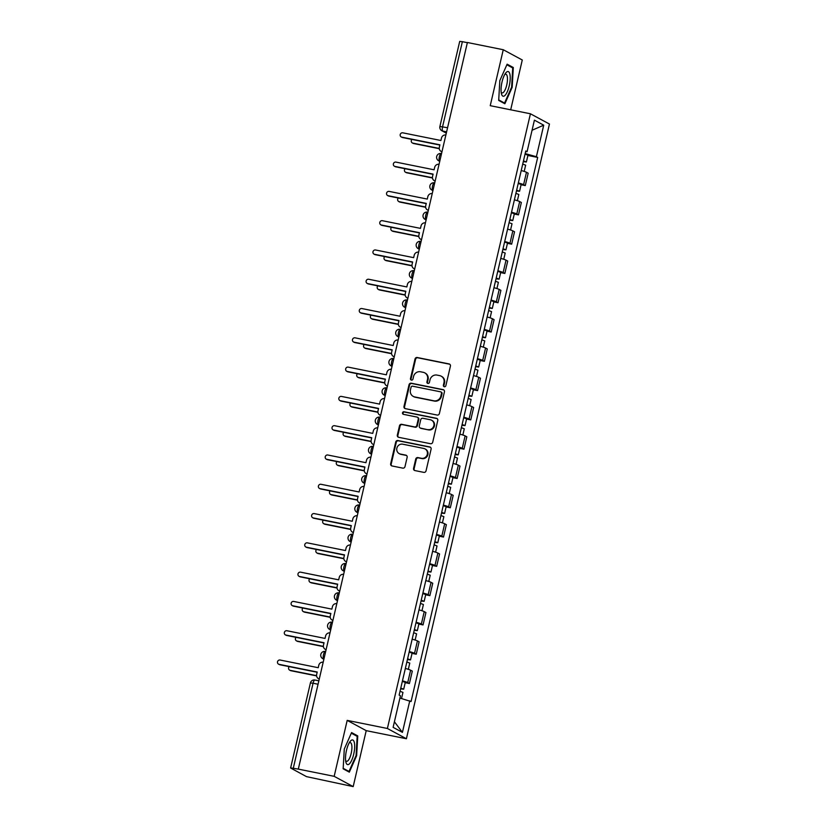 <?xml version="1.0" encoding="UTF-8"?>
<svg xmlns="http://www.w3.org/2000/svg" width="828" height="828" viewBox="0 0 828 828"><rect width="100%" height="100%" fill="white"/><g stroke="black" fill="none" stroke-linecap="round" stroke-linejoin="round"><path stroke-width="1.24" d="M444.325 386.738A1.325 1.252 -61.6 0 0 445.857 385.703L450.422 366.121A1.904 1.801 -61.6 0 0 449.076 363.916L417.24 357.51A1.904 1.801 -61.6 0 0 415.035 358.99L410.481 378.572A1.325 1.252 -61.6 0 0 411.423 380.114A1.325 1.252 -61.6 0 0 412.955 379.069L413.545 376.533A6.075 5.744 -61.6 0 1 420.583 371.782L423.232 372.31A6.075 5.744 -61.6 0 1 427.517 379.348L426.937 381.884A1.325 1.252 -61.6 0 0 427.869 383.426A1.325 1.252 -61.6 0 0 429.411 382.381L430.001 379.855A6.075 5.744 -61.6 0 1 437.029 375.094L439.689 375.633A6.075 5.744 -61.6 0 1 443.974 382.671L443.384 385.196A1.325 1.252 -61.6 0 0 444.325 386.738M413.565 468.379A1.904 1.801 -61.6 0 0 414.911 470.573L423.843 472.374A1.904 1.801 -61.6 0 0 426.037 470.884L431.098 449.138A1.904 1.801 -61.6 0 0 429.753 446.944L397.916 440.527A1.904 1.801 -61.6 0 0 395.722 442.017L390.661 463.763A1.904 1.801 -61.6 0 0 391.996 465.957L402.791 468.13A1.904 1.801 -61.6 0 0 404.985 466.65L407.148 457.346A1.904 1.801 -61.6 0 0 405.813 455.141L400.462 454.065A5.082 4.802 -61.6 0 1 397.078 447.503A5.082 4.802 -61.6 0 1 402.75 444.201L423.719 448.424A5.082 4.802 -61.6 0 1 427.093 454.996A5.082 4.802 -61.6 0 1 421.421 458.288L417.933 457.584A1.904 1.801 -61.6 0 0 415.728 459.074L413.565 468.379L414.124 468.679A1.904 1.801 -61.6 0 0 414.724 470.532M387.39 728.474L347.191 720.381L334.17 776.333L298.308 769.108L467.396 42.507L503.258 49.732L490.238 105.684L530.427 113.778L387.39 728.474L406.403 738.742L549.45 124.045L530.427 113.778M437.174 415.056A1.904 1.801 -61.6 0 0 439.378 413.576L444.439 391.83A1.904 1.801 -61.6 0 0 443.094 389.626L411.257 383.209A1.904 1.801 -61.6 0 0 409.053 384.699L403.992 406.444A1.904 1.801 -61.6 0 0 405.337 408.649L437.174 415.056M437.764 420.489L432.702 442.235A1.904 1.801 -61.6 0 1 430.508 443.715L398.661 437.308A1.904 1.801 -61.6 0 1 397.326 435.104L399.489 425.799A1.904 1.801 -61.6 0 1 401.694 424.309L414.6 426.917A1.904 1.801 -61.6 0 0 416.805 425.426L418.233 419.247A1.904 1.801 -61.6 0 0 416.898 417.053L403.453 414.342A1.325 1.252 -61.6 0 1 402.574 412.623A1.325 1.252 -61.6 0 1 404.054 411.764L436.428 418.285A1.904 1.801 -61.6 0 1 437.764 420.489M334.17 776.333L353.194 786.6L306.474 776.623L290.618 768.001L310.407 682.955L313.067 683.224L293.278 768.28L290.618 768.001M510.69 109.803L522.282 59.999L503.258 49.732M353.194 786.6L366.214 730.648L406.403 738.742M298.308 769.108L293.278 768.28M447.565 127.74L439.906 126.456L459.706 41.4L462.366 41.679L442.566 126.725A3.871 1.211 101.4 0 0 442.804 131.083L446.333 132.987M467.354 42.683L462.366 41.679M518.328 182.936A8.901 0.807 13.1 0 1 523.596 184.675L526.473 172.286A8.901 0.807 -166.9 0 0 521.216 170.537M526.473 172.286L528.171 173.197L525.283 185.586L521.091 184.747M523.596 184.675L525.283 185.586M514.271 214.038L518.473 214.876L521.35 202.487L519.663 201.577A8.901 0.807 -166.9 0 0 514.395 199.827M511.518 212.216A8.901 0.807 13.1 0 1 516.775 213.966L518.473 214.876M507.46 243.328L511.652 244.167L514.54 231.778L512.842 230.867A8.901 0.807 -166.9 0 0 507.585 229.118M504.697 241.507A8.901 0.807 13.1 0 1 509.965 243.256L511.652 244.167M500.64 272.609L504.842 273.457L507.719 261.068L506.032 260.158A8.901 0.807 -166.9 0 0 500.764 258.408M497.887 270.797A8.901 0.807 13.1 0 1 503.145 272.547L504.842 273.457M493.83 301.899L498.021 302.748L500.909 290.359L499.212 289.438A8.901 0.807 -166.9 0 0 493.954 287.699M491.066 300.088A8.901 0.807 13.1 0 1 496.334 301.837L498.021 302.748M487.009 331.19L491.201 332.038L494.088 319.649L492.401 318.728A8.901 0.807 -166.9 0 0 487.133 316.989M484.256 329.378A8.901 0.807 13.1 0 1 489.514 331.128L491.201 332.038M480.199 360.48L484.39 361.329L487.278 348.93L485.581 348.019A8.901 0.807 -166.9 0 0 480.323 346.28M477.435 358.669A8.901 0.807 13.1 0 1 482.703 360.408L484.39 361.329M473.378 389.771L477.57 390.619L480.457 378.22L478.77 377.309A8.901 0.807 -166.9 0 0 473.502 375.57M470.625 387.959A8.901 0.807 13.1 0 1 475.883 389.698L477.57 390.619M466.568 419.061L470.759 419.899L473.637 407.511L471.95 406.6A8.901 0.807 -166.9 0 0 466.692 404.851M463.804 417.25A8.901 0.807 13.1 0 1 469.062 418.989L470.759 419.899M459.747 448.352L463.939 449.19L466.826 436.801L465.139 435.89A8.901 0.807 -166.9 0 0 459.871 434.141M456.994 446.54A8.901 0.807 13.1 0 1 462.252 448.279L463.939 449.19M452.937 477.642L457.128 478.48L460.006 466.092L458.319 465.181A8.901 0.807 -166.9 0 0 453.061 463.432M450.173 475.831A8.901 0.807 13.1 0 1 455.431 477.57L457.128 478.48M446.116 506.933L450.308 507.771L453.195 495.382L451.498 494.471A8.901 0.807 -166.9 0 0 446.24 492.722M443.363 505.111A8.901 0.807 13.1 0 1 448.621 506.86L450.308 507.771M439.306 536.213L443.497 537.061L446.375 524.673L444.688 523.762A8.901 0.807 -166.9 0 0 439.43 522.013M436.542 534.402A8.901 0.807 13.1 0 1 441.8 536.151L443.497 537.061M432.485 565.503L436.677 566.352L439.564 553.963L437.867 553.042A8.901 0.807 -166.9 0 0 432.609 551.303M429.722 563.692A8.901 0.807 13.1 0 1 434.99 565.441L436.677 566.352M425.664 594.794L429.867 595.642L432.744 583.254L431.057 582.332A8.901 0.807 -166.9 0 0 425.799 580.594M422.911 592.983A8.901 0.807 13.1 0 1 428.169 594.732L429.867 595.642M418.854 624.084L423.046 624.933L425.934 612.534L424.236 611.623A8.901 0.807 -166.9 0 0 418.978 609.884M416.091 622.273A8.901 0.807 13.1 0 1 421.359 624.022L423.046 624.933M412.034 653.375L416.236 654.223L419.113 641.824L417.426 640.913A8.901 0.807 -166.9 0 0 412.158 639.175M409.28 651.564A8.901 0.807 13.1 0 1 414.538 653.302L416.236 654.223M405.223 682.665L409.415 683.514L412.303 671.115L410.605 670.204A8.901 0.807 -166.9 0 0 405.347 668.455M402.46 680.854A8.901 0.807 13.1 0 1 407.728 682.593L409.415 683.514M525.614 151.617L527.074 151.69L534.412 120.153L543.727 125.183L536.389 156.72L525.169 153.573M399.924 698.066L411.071 701.533L537.683 157.423L536.389 156.72M409.767 700.83L402.429 732.366L393.114 727.346L400.452 695.799L399.148 695.096L525.77 150.986L527.074 151.69M504.873 103.748L512.18 87.302L513.308 67.513L507.129 64.18L499.822 80.626L498.694 100.416L504.873 103.748M347.191 720.381L366.214 730.648M349.333 772.151L356.64 755.695L357.758 735.916L351.579 732.573L344.282 749.029L343.154 768.819L349.333 772.151M527.912 155.457L537.683 157.423M543.727 125.183L532.062 130.255M394.407 721.768L402.429 732.366M511.6 87.188L512.18 87.302M511.073 67.068L513.308 67.513M356.061 755.581L356.64 755.695M355.533 735.461L357.758 735.916M444.284 386.738A1.325 1.252 -61.6 0 1 443.943 385.496L444.532 382.971A6.075 5.744 -61.6 0 0 441.759 376.481L441.2 376.181M424.754 372.859L425.302 373.159A6.075 5.744 -61.6 0 1 428.076 379.648L427.486 382.184A1.325 1.252 -61.6 0 0 427.838 383.416M449.811 364.268A1.904 1.801 -61.6 0 0 449.635 364.216L417.788 357.799A1.904 1.801 -61.6 0 0 415.594 359.29L411.04 378.872A1.325 1.252 -61.6 0 0 411.381 380.104M443.829 389.978A1.904 1.801 -61.6 0 0 443.653 389.926L411.806 383.509A1.904 1.801 -61.6 0 0 409.612 384.999L404.55 406.745A1.904 1.801 -61.6 0 0 405.151 408.597M441.49 393.352A1.325 1.252 -61.6 0 0 440.548 391.82L412.603 386.19A1.325 1.252 -61.6 0 0 411.061 387.225L410.44 389.895A6.075 5.744 -61.6 0 0 414.724 396.933L433.831 400.783A6.075 5.744 -61.6 0 0 440.869 396.032L441.49 393.352L442.038 393.652A1.325 1.252 -61.6 0 0 441.438 392.234L440.879 391.934M413.213 396.384L413.762 396.684A6.075 5.744 -61.6 0 0 415.283 397.233L414.724 396.933M442.038 393.652L441.417 396.333A6.075 5.744 -61.6 0 1 434.389 401.083L415.283 397.233M417.374 417.219L417.923 417.519A1.904 1.801 -61.6 0 1 418.792 419.548L417.353 425.727A1.904 1.801 -61.6 0 1 415.159 427.207L402.242 424.609A1.904 1.801 -61.6 0 0 400.048 426.099L397.875 435.404A1.904 1.801 -61.6 0 0 398.485 437.256M437.163 418.637A1.904 1.801 -61.6 0 0 436.977 418.585L404.613 412.065A1.325 1.252 -61.6 0 0 403.422 414.342M428.004 429.608A5.082 4.802 -61.6 0 0 431.564 420.21A5.082 4.802 -61.6 0 0 430.301 419.755L422.911 418.264A1.904 1.801 -61.6 0 0 420.717 419.755L419.279 425.923A1.904 1.801 -61.6 0 0 420.614 428.128L428.562 429.908A5.082 4.802 -61.6 0 0 432.123 420.51L431.564 420.21M420.148 427.952L420.696 428.252A1.904 1.801 -61.6 0 0 421.173 428.428L420.614 428.128M428.562 429.908L421.173 428.428M424.981 448.89L425.54 449.18A5.082 4.802 -61.6 0 1 421.98 458.588L418.482 457.884A1.904 1.801 -61.6 0 0 416.287 459.364L414.124 468.679M399.189 453.609L399.748 453.91A5.082 4.802 -61.6 0 0 401.011 454.365L400.462 454.065M406.548 455.493A1.904 1.801 -61.6 0 0 406.362 455.441L401.011 454.365M430.498 447.286A1.904 1.801 -61.6 0 0 430.312 447.244L398.465 440.827A1.904 1.801 -61.6 0 0 396.27 442.318L391.209 464.063A1.904 1.801 -61.6 0 0 391.81 465.916M522.716 164.079L525.645 165.176L524.196 171.406M411.93 139.425A2.225 2.101 -61.6 0 0 412.882 143.13L439.244 148.44M523.399 161.149L523.938 161.408L523.337 161.419M523.462 160.88L526.391 161.988L523.275 161.677M525.035 154.122L527.964 155.219L526.391 161.988M439.275 148.688L413.596 143.513A2.225 2.101 118.4 0 1 413.048 143.316L412.323 142.923M445.868 135.016A3.871 3.664 -61.6 0 0 441.479 138.059L440.91 140.501L402.791 132.822A2.225 2.101 -61.6 0 0 401.238 136.941A2.225 2.101 -61.6 0 0 401.787 137.137L439.906 144.817L439.337 147.26A3.871 3.664 -61.6 0 0 441.976 151.721M441.955 151.845A3.871 3.664 118.4 0 1 441.831 151.783L441.107 151.389M439.854 145.055L402.511 137.531A2.225 2.101 118.4 0 1 401.953 137.324L401.238 136.941M515.906 193.369L518.825 194.466L517.376 200.697M405.12 168.715A2.225 2.101 -61.6 0 0 406.062 172.421L432.433 177.73M516.589 190.44L517.117 190.699L516.527 190.709M516.651 190.171L519.57 191.268L516.465 190.968M518.224 183.412L521.143 184.509L519.57 191.268M432.454 177.979L406.786 172.804A2.225 2.101 118.4 0 1 406.227 172.607L405.513 172.214M509.085 222.66L512.014 223.757L510.565 229.987M398.299 198.006A2.225 2.101 -61.6 0 0 399.251 201.701L425.613 207.021M509.769 219.72L510.307 219.989L509.706 220M509.831 219.461L512.76 220.558L509.644 220.258M511.404 212.703L514.333 213.8L512.76 220.558M425.644 207.269L399.965 202.094A2.225 2.101 118.4 0 1 399.417 201.897L398.692 201.504M506.291 72.347A12.586 3.933 101.4 0 0 505.473 73.319A12.586 3.933 101.4 0 0 501.395 93.585A12.586 3.933 101.4 0 0 504.976 95.437A12.586 3.933 101.4 0 0 510.183 79.478A12.586 3.933 101.4 0 0 506.291 72.347M501.147 91.97A9.522 2.981 101.4 0 0 502.11 92.902A9.522 2.981 101.4 0 0 503.496 92.301A9.522 2.981 101.4 0 0 507.253 82.148A9.522 2.981 101.4 0 0 505.877 74.22A9.522 2.981 101.4 0 0 504.625 74.706M506.85 64.791L512.718 67.958L511.621 87.126L504.542 103.065L498.725 99.919M503.031 102.755L504.542 103.065M350.751 740.75A12.586 3.933 101.4 0 0 349.933 741.722A12.586 3.933 101.4 0 0 345.856 761.977A12.586 3.933 101.4 0 0 349.437 763.83A12.586 3.933 101.4 0 0 354.643 747.87A12.586 3.933 101.4 0 0 350.751 740.75M345.607 760.373A9.522 2.981 101.4 0 0 346.57 761.294A9.522 2.981 101.4 0 0 347.957 760.694A9.522 2.981 101.4 0 0 351.703 750.551A9.522 2.981 101.4 0 0 350.337 742.623A9.522 2.981 101.4 0 0 349.085 743.099M351.31 733.184L357.178 736.351L356.081 755.519L349.002 771.458L343.175 768.322M347.491 771.158L349.002 771.458M439.047 164.306A3.871 3.664 -61.6 0 0 434.669 167.349L434.1 169.792L395.981 162.112A2.225 2.101 -61.6 0 0 394.418 166.231A2.225 2.101 -61.6 0 0 394.977 166.428L433.096 174.108L432.526 176.55A3.871 3.664 -61.6 0 0 435.166 181.011M435.135 181.135A3.871 3.664 118.4 0 1 435.01 181.073L434.286 180.68M433.034 174.335L395.691 166.821A2.225 2.101 118.4 0 1 395.142 166.614L394.418 166.231M432.237 193.586A3.871 3.664 -61.6 0 0 427.848 196.64L427.279 199.082L389.16 191.403A2.225 2.101 -61.6 0 0 387.607 195.522A2.225 2.101 -61.6 0 0 388.156 195.718L426.275 203.398L425.706 205.841A3.871 3.664 -61.6 0 0 428.345 210.302M428.324 210.426A3.871 3.664 118.4 0 1 428.19 210.364L427.476 209.97M426.223 203.626L388.881 196.112A2.225 2.101 118.4 0 1 388.322 195.905L387.607 195.522M502.275 251.94L505.194 253.047L503.745 259.278M391.489 227.296A2.225 2.101 -61.6 0 0 392.431 230.991L418.802 236.311M502.958 249.011L503.486 249.28L502.896 249.28M503.02 248.752L505.939 249.849L502.834 249.549M504.594 241.993L507.512 243.09L505.939 249.849M418.823 236.56L393.155 231.385A2.225 2.101 118.4 0 1 392.596 231.188L391.882 230.795M495.454 281.23L498.384 282.327L496.935 288.568M384.668 256.587A2.225 2.101 -61.6 0 0 385.62 260.282L411.982 265.591M496.138 278.301L496.676 278.57L496.075 278.57M496.2 278.042L499.129 279.139L496.013 278.839M497.773 271.284L500.702 272.381L499.129 279.139M412.002 265.84L386.334 260.675A2.225 2.101 118.4 0 1 385.786 260.478L385.061 260.085M488.644 310.521L491.563 311.618L490.114 317.849M377.858 285.877A2.225 2.101 -61.6 0 0 378.8 289.572L405.161 294.882M489.327 307.592L489.855 307.861L489.255 307.861M489.379 307.333L492.308 308.43L489.203 308.13M490.952 300.574L493.881 301.671L492.308 308.43M405.192 295.13L379.524 289.966A2.225 2.101 118.4 0 1 378.965 289.759L378.241 289.376M425.416 222.877A3.871 3.664 -61.6 0 0 421.038 225.93L420.469 228.373L382.35 220.693A2.225 2.101 -61.6 0 0 380.787 224.802A2.225 2.101 -61.6 0 0 381.346 225.009L419.465 232.689L418.896 235.131A3.871 3.664 -61.6 0 0 421.535 239.592M421.504 239.716A3.871 3.664 118.4 0 1 421.38 239.644L420.655 239.261M419.403 232.916L382.06 225.392A2.225 2.101 118.4 0 1 381.511 225.195L380.787 224.802M418.606 252.167A3.871 3.664 -61.6 0 0 414.217 255.221L413.648 257.653L375.529 249.984A2.225 2.101 -61.6 0 0 373.977 254.092A2.225 2.101 -61.6 0 0 374.525 254.299L412.644 261.979L412.075 264.411A3.871 3.664 -61.6 0 0 414.714 268.883M414.683 269.007A3.871 3.664 118.4 0 1 414.559 268.934L413.845 268.551M412.592 262.207L375.25 254.682A2.225 2.101 118.4 0 1 374.691 254.486L373.977 254.092M411.785 281.458A3.871 3.664 -61.6 0 0 407.397 284.501L406.838 286.943L368.719 279.264A2.225 2.101 -61.6 0 0 367.156 283.383A2.225 2.101 -61.6 0 0 367.715 283.59L405.823 291.27L405.265 293.702A3.871 3.664 -61.6 0 0 407.904 298.163M407.873 298.287A3.871 3.664 118.4 0 1 407.749 298.225L407.024 297.842M405.772 291.497L368.429 283.973A2.225 2.101 118.4 0 1 367.88 283.776L367.156 283.383M481.824 339.811L484.753 340.908L483.304 347.139M371.037 315.168A2.225 2.101 -61.6 0 0 371.989 318.863L398.351 324.172M482.507 336.882L483.045 337.151L482.445 337.151M482.569 336.623L485.498 337.72L482.382 337.41M484.142 329.865L487.061 330.962L485.498 337.72M398.371 324.421L372.704 319.256A2.225 2.101 118.4 0 1 372.155 319.049L371.43 318.666M404.975 310.748A3.871 3.664 -61.6 0 0 400.586 313.791L400.017 316.234L361.898 308.554A2.225 2.101 -61.6 0 0 360.335 312.673A2.225 2.101 -61.6 0 0 360.894 312.88L399.013 320.55L398.444 322.992A3.871 3.664 -61.6 0 0 401.083 327.453M401.052 327.577A3.871 3.664 118.4 0 1 400.928 327.515L400.214 327.132M398.961 320.788L361.619 313.263A2.225 2.101 118.4 0 1 361.06 313.067L360.335 312.673M475.013 369.102L477.932 370.199L476.483 376.429M364.227 344.448A2.225 2.101 -61.6 0 0 365.169 348.153L391.53 353.463M475.686 366.173L476.224 366.442L475.624 366.442M475.748 365.914L478.677 367.011L475.572 366.7M477.321 359.155L480.25 360.252L478.677 367.011M391.561 353.711L365.893 348.547A2.225 2.101 118.4 0 1 365.334 348.34L364.61 347.957M398.154 340.039A3.871 3.664 -61.6 0 0 393.766 343.082L393.207 345.524L355.088 337.845A2.225 2.101 -61.6 0 0 353.525 341.964A2.225 2.101 -61.6 0 0 354.084 342.161L392.193 349.84L391.634 352.283A3.871 3.664 -61.6 0 0 394.273 356.744M394.242 356.868A3.871 3.664 118.4 0 1 394.118 356.806L393.393 356.413M392.141 350.078L354.798 342.554A2.225 2.101 118.4 0 1 354.249 342.357L353.525 341.964M468.193 398.392L471.122 399.489L469.673 405.72M357.406 373.738A2.225 2.101 -61.6 0 0 358.358 377.444L384.72 382.753M468.876 395.463L469.414 395.732L468.814 395.732M468.938 395.194L471.856 396.301L468.751 395.991M470.511 388.435L473.43 389.543L471.856 396.301M384.741 383.002L359.073 377.827A2.225 2.101 118.4 0 1 358.524 377.63L357.799 377.237M391.344 369.329A3.871 3.664 -61.6 0 0 386.955 372.372L386.386 374.815L348.267 367.135A2.225 2.101 -61.6 0 0 346.704 371.254A2.225 2.101 -61.6 0 0 347.263 371.451L385.382 379.131L384.813 381.573A3.871 3.664 -61.6 0 0 387.452 386.034M387.421 386.159A3.871 3.664 118.4 0 1 387.297 386.096L386.583 385.703M385.33 379.369L347.988 371.844A2.225 2.101 118.4 0 1 347.429 371.648L346.704 371.254M461.382 427.683L464.301 428.78L462.852 435.01M350.586 403.029A2.225 2.101 -61.6 0 0 351.538 406.734L377.899 412.044M462.055 424.754L462.593 425.012L461.993 425.023M462.117 424.485L465.046 425.592L461.931 425.281M463.69 417.726L466.619 418.833L465.046 425.592M377.93 412.292L352.262 407.117A2.225 2.101 118.4 0 1 351.703 406.921L350.979 406.527M384.523 398.62A3.871 3.664 -61.6 0 0 380.135 401.663L379.566 404.105L341.457 396.426A2.225 2.101 -61.6 0 0 339.894 400.545A2.225 2.101 -61.6 0 0 340.443 400.742L378.562 408.421L377.992 410.864A3.871 3.664 -61.6 0 0 380.642 415.325M380.611 415.449A3.871 3.664 118.4 0 1 380.487 415.387L379.762 414.994M378.51 408.659L341.167 401.135A2.225 2.101 118.4 0 1 340.608 400.928L339.894 400.545M454.562 456.973L457.491 458.07L456.042 464.301M343.775 432.319A2.225 2.101 -61.6 0 0 344.717 436.025L371.089 441.334M455.245 454.044L455.783 454.303L455.183 454.313M455.307 453.775L458.226 454.872L455.121 454.572M456.88 447.016L459.799 448.114L458.226 454.872M371.11 441.583L345.442 436.408A2.225 2.101 118.4 0 1 344.883 436.211L344.169 435.818M447.741 486.264L450.67 487.361L449.221 493.591M336.955 461.61A2.225 2.101 -61.6 0 0 337.907 465.315L364.268 470.625M448.424 483.324L448.962 483.593L448.362 483.604M448.486 483.066L451.415 484.163L448.3 483.862M450.059 476.307L452.988 477.404L451.415 484.163M364.299 470.873L338.631 465.698A2.225 2.101 118.4 0 1 338.072 465.502L337.348 465.108M440.931 515.544L443.86 516.651L442.4 522.882M330.144 490.9A2.225 2.101 -61.6 0 0 331.086 494.595L357.458 499.915M441.614 512.615L442.152 512.884L441.552 512.884M441.676 512.356L444.595 513.453L441.49 513.153M443.249 505.597L446.168 506.695L444.595 513.453M357.479 500.164L331.811 494.989A2.225 2.101 118.4 0 1 331.252 494.792L330.538 494.399M434.11 544.834L437.039 545.942L435.59 552.173M323.324 520.191A2.225 2.101 -61.6 0 0 324.276 523.886L350.637 529.195M434.793 541.905L435.331 542.174L434.731 542.174M434.855 541.647L437.784 542.744L434.669 542.443M436.428 534.888L439.357 535.985L437.784 542.744M350.668 529.454L324.99 524.279A2.225 2.101 118.4 0 1 324.441 524.083L323.717 523.689M427.3 574.125L430.218 575.222L428.769 581.453M316.513 549.481A2.225 2.101 -61.6 0 0 317.455 553.176L343.827 558.486M427.983 571.196L428.511 571.465L427.921 571.465M428.045 570.937L430.964 572.034L427.859 571.734M429.618 564.178L432.537 565.276L430.964 572.034M343.848 558.734L318.18 553.57A2.225 2.101 118.4 0 1 317.621 553.363L316.907 552.98M420.479 603.415L423.408 604.512L421.959 610.743M309.693 578.772A2.225 2.101 -61.6 0 0 310.645 582.467L337.006 587.776M421.162 600.486L421.7 600.755L421.1 600.755M421.224 600.228L424.153 601.325L421.038 601.014M422.797 593.469L425.727 594.566L424.153 601.325M337.037 588.025L311.359 582.86A2.225 2.101 118.4 0 1 310.81 582.653L310.086 582.27M377.713 427.91A3.871 3.664 -61.6 0 0 373.324 430.953L372.755 433.396L334.636 425.716A2.225 2.101 -61.6 0 0 333.073 429.835A2.225 2.101 -61.6 0 0 333.632 430.032L371.751 437.712L371.182 440.154A3.871 3.664 -61.6 0 0 373.821 444.615M373.79 444.739A3.871 3.664 118.4 0 1 373.666 444.677L372.942 444.284M371.7 437.94L334.357 430.425A2.225 2.101 118.4 0 1 333.798 430.218L333.073 429.835M370.892 457.201A3.871 3.664 -61.6 0 0 366.504 460.244L365.935 462.686L327.816 455.007A2.225 2.101 -61.6 0 0 326.263 459.126A2.225 2.101 -61.6 0 0 326.812 459.323L364.931 467.002L364.361 469.445A3.871 3.664 -61.6 0 0 367.001 473.906M366.98 474.03A3.871 3.664 118.4 0 1 366.856 473.968L366.131 473.575M364.879 467.23L327.536 459.716A2.225 2.101 118.4 0 1 326.977 459.509L326.263 459.126M364.082 486.481A3.871 3.664 -61.6 0 0 359.694 489.534L359.124 491.977L321.005 484.297A2.225 2.101 -61.6 0 0 319.442 488.416A2.225 2.101 -61.6 0 0 320.001 488.613L358.12 496.293L357.551 498.735A3.871 3.664 -61.6 0 0 360.19 503.196M360.159 503.32A3.871 3.664 118.4 0 1 360.035 503.248L359.311 502.865M358.058 496.521L320.715 488.996A2.225 2.101 118.4 0 1 320.167 488.799L319.442 488.416M357.261 515.772A3.871 3.664 -61.6 0 0 352.873 518.825L352.304 521.257L314.185 513.588A2.225 2.101 -61.6 0 0 312.632 517.697A2.225 2.101 -61.6 0 0 313.181 517.904L351.3 525.583L350.73 528.016A3.871 3.664 -61.6 0 0 353.37 532.487M353.349 532.611A3.871 3.664 118.4 0 1 353.225 532.539L352.5 532.156M351.248 525.811L313.905 518.287A2.225 2.101 118.4 0 1 313.346 518.09L312.632 517.697M350.451 545.062A3.871 3.664 -61.6 0 0 346.063 548.105L345.493 550.548L307.374 542.868A2.225 2.101 -61.6 0 0 305.811 546.987A2.225 2.101 -61.6 0 0 306.37 547.194L344.489 554.874L343.92 557.306A3.871 3.664 -61.6 0 0 346.559 561.767M346.528 561.891A3.871 3.664 118.4 0 1 346.404 561.829L345.68 561.446M344.427 555.102L307.084 547.577A2.225 2.101 118.4 0 1 306.536 547.38L305.811 546.987M343.63 574.353A3.871 3.664 -61.6 0 0 339.242 577.395L338.673 579.838L300.554 572.158A2.225 2.101 -61.6 0 0 299.001 576.278A2.225 2.101 -61.6 0 0 299.55 576.485L337.669 584.154L337.099 586.597A3.871 3.664 -61.6 0 0 339.739 591.057M339.718 591.182A3.871 3.664 118.4 0 1 339.584 591.12L338.869 590.737M337.617 584.392L300.274 576.868A2.225 2.101 118.4 0 1 299.715 576.671L299.001 576.278M413.669 632.706L416.587 633.803L415.138 640.034M302.882 608.052A2.225 2.101 -61.6 0 0 303.824 611.757L330.196 617.067M414.352 629.777L414.88 630.046L414.29 630.046M414.414 629.518L417.333 630.615L414.228 630.305M415.987 622.76L418.906 623.857L417.333 630.615M330.217 617.315L304.549 612.151A2.225 2.101 118.4 0 1 303.99 611.944L303.276 611.561M336.81 603.643A3.871 3.664 -61.6 0 0 332.432 606.686L331.862 609.129L293.743 601.449A2.225 2.101 -61.6 0 0 292.18 605.568A2.225 2.101 -61.6 0 0 292.739 605.765L330.858 613.444L330.289 615.887A3.871 3.664 -61.6 0 0 332.928 620.348M332.897 620.472A3.871 3.664 118.4 0 1 332.773 620.41L332.049 620.017M330.796 613.683L293.454 606.158A2.225 2.101 118.4 0 1 292.905 605.961L292.18 605.568M406.848 661.996L409.777 663.093L408.328 669.324M296.062 637.343A2.225 2.101 -61.6 0 0 297.014 641.048L323.375 646.357M407.531 659.067L408.069 659.336L407.469 659.336M407.593 658.798L410.522 659.906L407.407 659.595M409.167 652.04L412.096 653.147L410.522 659.906M323.396 646.606L297.728 641.431A2.225 2.101 118.4 0 1 297.18 641.234L296.455 640.841M329.999 632.934A3.871 3.664 -61.6 0 0 325.611 635.976L325.042 638.419L286.923 630.739A2.225 2.101 -61.6 0 0 285.37 634.859A2.225 2.101 -61.6 0 0 285.919 635.055L324.038 642.735L323.469 645.178A3.871 3.664 -61.6 0 0 326.108 649.638M326.077 649.763A3.871 3.664 118.4 0 1 325.953 649.701L325.238 649.307M323.986 642.973L286.643 635.449A2.225 2.101 118.4 0 1 286.084 635.252L285.37 634.859M400.038 691.287L402.957 692.384L401.528 698.511M289.251 666.633A2.225 2.101 -61.6 0 0 290.193 670.338L316.555 675.648M400.721 688.358L401.249 688.617L400.659 688.627M400.773 688.089L403.702 689.196L400.597 688.886M402.346 681.33L405.275 682.438L403.702 689.196M316.586 675.896L290.918 670.721A2.225 2.101 118.4 0 1 290.359 670.525L289.645 670.131M323.179 662.224A3.871 3.664 -61.6 0 0 318.79 665.267L318.231 667.71L280.112 660.03A2.225 2.101 -61.6 0 0 278.55 664.149A2.225 2.101 -61.6 0 0 279.108 664.346L317.227 672.025L316.658 674.468A3.871 3.664 -61.6 0 0 319.297 678.929M319.266 679.053A3.871 3.664 118.4 0 1 319.142 678.991L318.418 678.598M317.165 672.264L279.823 664.739A2.225 2.101 118.4 0 1 279.274 664.532L278.55 664.149M446.602 131.849L442.804 131.083A3.871 3.664 -61.6 0 1 441.841 130.731L446.302 133.142M414.538 653.302L417.426 640.913M421.359 624.022L424.236 611.623M428.169 594.732L431.057 582.332M434.99 565.441L437.867 553.042M441.8 536.151L444.688 523.762M448.621 506.86L451.498 494.471M455.431 477.57L458.319 465.181M462.252 448.279L465.139 435.89M469.062 418.989L471.95 406.6M475.883 389.698L478.77 377.309M482.703 360.408L485.581 348.019M489.514 331.128L492.401 318.728M496.334 301.837L499.212 289.438M503.145 272.547L506.032 260.158M509.965 243.256L512.842 230.867M516.775 213.966L519.663 201.577M407.728 682.593L410.605 670.204M441.345 153.594A3.871 1.211 101.4 0 0 441.231 153.553A3.871 1.211 101.4 0 0 439.316 156.927A3.871 1.211 101.4 0 0 439.596 161.098A3.871 3.664 118.4 0 1 438.633 160.756L439.74 161.346M434.524 182.874A3.871 1.211 101.4 0 0 434.421 182.843A3.871 1.211 101.4 0 0 432.506 186.217A3.871 1.211 101.4 0 0 432.775 190.388A3.871 3.664 118.4 0 1 431.812 190.036L432.92 190.637M427.714 212.165A3.871 1.211 101.4 0 0 427.6 212.134A3.871 1.211 101.4 0 0 425.685 215.508A3.871 1.211 101.4 0 0 425.965 219.679A3.871 3.664 118.4 0 1 425.002 219.327L426.109 219.927M420.893 241.455A3.871 1.211 101.4 0 0 420.79 241.414A3.871 1.211 101.4 0 0 418.875 244.798A3.871 1.211 101.4 0 0 419.144 248.969A3.871 3.664 118.4 0 1 418.181 248.617L419.289 249.218M414.083 270.746A3.871 1.211 101.4 0 0 413.969 270.704A3.871 1.211 101.4 0 0 412.054 274.078A3.871 1.211 101.4 0 0 412.334 278.26A3.871 3.664 118.4 0 1 411.361 277.908L412.479 278.508M407.262 300.036A3.871 1.211 101.4 0 0 407.159 299.995A3.871 1.211 101.4 0 0 405.244 303.369A3.871 1.211 101.4 0 0 405.513 307.55A3.871 3.664 118.4 0 1 404.55 307.198L405.658 307.799M400.452 329.327A3.871 1.211 101.4 0 0 400.338 329.285A3.871 1.211 101.4 0 0 398.423 332.659A3.871 1.211 101.4 0 0 398.703 336.841A3.871 3.664 118.4 0 1 397.73 336.489L398.848 337.089M393.631 358.617A3.871 1.211 101.4 0 0 393.517 358.576A3.871 1.211 101.4 0 0 391.613 361.95A3.871 1.211 101.4 0 0 391.882 366.121A3.871 3.664 118.4 0 1 390.919 365.779L392.027 366.38M386.811 387.908A3.871 1.211 101.4 0 0 386.707 387.866A3.871 1.211 101.4 0 0 384.792 391.24A3.871 1.211 101.4 0 0 385.072 395.411A3.871 3.664 118.4 0 1 384.099 395.07L385.217 395.67M380 417.198A3.871 1.211 101.4 0 0 379.886 417.157A3.871 1.211 101.4 0 0 377.972 420.531A3.871 1.211 101.4 0 0 378.251 424.702A3.871 3.664 118.4 0 1 377.289 424.36L378.396 424.95M373.18 446.478A3.871 1.211 101.4 0 0 373.076 446.447A3.871 1.211 101.4 0 0 371.161 449.821A3.871 1.211 101.4 0 0 371.441 453.992A3.871 3.664 118.4 0 1 370.468 453.64L371.575 454.241M366.369 475.769A3.871 1.211 101.4 0 0 366.255 475.738A3.871 1.211 101.4 0 0 364.341 479.112A3.871 1.211 101.4 0 0 364.62 483.283A3.871 3.664 118.4 0 1 363.658 482.931L364.765 483.531M359.549 505.059A3.871 1.211 101.4 0 0 359.445 505.018A3.871 1.211 101.4 0 0 357.53 508.402A3.871 1.211 101.4 0 0 357.799 512.573A3.871 3.664 118.4 0 1 356.837 512.221L357.944 512.822M352.738 534.35A3.871 1.211 101.4 0 0 352.624 534.308A3.871 1.211 101.4 0 0 350.71 537.683A3.871 1.211 101.4 0 0 350.989 541.864A3.871 3.664 118.4 0 1 350.027 541.512L351.134 542.112M345.918 563.64A3.871 1.211 101.4 0 0 345.814 563.599A3.871 1.211 101.4 0 0 343.899 566.973A3.871 1.211 101.4 0 0 344.169 571.154A3.871 3.664 118.4 0 1 343.206 570.803L344.313 571.403M339.107 592.931A3.871 1.211 101.4 0 0 338.994 592.889A3.871 1.211 101.4 0 0 337.079 596.264A3.871 1.211 101.4 0 0 337.358 600.445A3.871 3.664 118.4 0 1 336.396 600.093L337.503 600.693M332.287 622.221A3.871 1.211 101.4 0 0 332.183 622.18A3.871 1.211 101.4 0 0 330.269 625.554A3.871 1.211 101.4 0 0 330.538 629.725A3.871 3.664 118.4 0 1 329.575 629.384L330.682 629.984M325.476 651.512A3.871 1.211 101.4 0 0 325.363 651.47A3.871 1.211 101.4 0 0 323.448 654.845A3.871 1.211 101.4 0 0 323.727 659.016A3.871 3.664 118.4 0 1 322.765 658.674L323.872 659.274M318.055 684.238L313.067 683.224A3.871 1.211 101.4 0 1 314.94 680.036A3.871 3.871 0 0 0 310.407 682.955M315.054 680.067A3.871 1.211 101.4 0 0 314.94 680.036L318.852 680.823M444.532 382.971L443.974 382.671M427.486 382.184L426.937 381.884M428.076 379.648L427.517 379.348M411.04 378.872L410.481 378.572M415.594 359.29L415.035 358.99M417.788 357.799L417.24 357.51M449.635 364.216L449.076 363.916M443.943 385.496L443.384 385.196M404.55 406.745L403.992 406.444M409.612 384.999L409.053 384.699M411.806 383.509L411.257 383.209M443.653 389.926L443.094 389.626M434.389 401.083L433.831 400.783M441.417 396.333L440.869 396.032M397.875 435.404L397.326 435.104M400.048 426.099L399.489 425.799M402.242 424.609L401.694 424.309M415.159 427.207L414.6 426.917M417.353 425.727L416.805 425.426M418.792 419.548L418.233 419.247M404.613 412.065L404.054 411.764M436.977 418.585L436.428 418.285M416.287 459.364L415.728 459.074M418.482 457.884L417.933 457.584M421.98 458.588L421.421 458.288M406.362 455.441L405.813 455.141M391.209 464.063L390.661 463.763M396.27 442.318L395.722 442.017M398.465 440.827L397.916 440.527M430.312 447.244L429.753 446.944M413.596 143.513L412.882 143.13M401.787 137.137L402.511 137.531M406.786 172.804L406.062 172.421M399.965 202.094L399.251 201.701M394.977 166.428L395.691 166.821M388.156 195.718L388.881 196.112M393.155 231.385L392.431 230.991M386.334 260.675L385.62 260.282M379.524 289.966L378.8 289.572M381.346 225.009L382.06 225.392M374.525 254.299L375.25 254.682M367.715 283.59L368.429 283.973M372.704 319.256L371.989 318.863M360.894 312.88L361.619 313.263M365.893 348.547L365.169 348.153M354.084 342.161L354.798 342.554M359.073 377.827L358.358 377.444M347.263 371.451L347.988 371.844M352.262 407.117L351.538 406.734M340.443 400.742L341.167 401.135M345.442 436.408L344.717 436.025M338.631 465.698L337.907 465.315M331.811 494.989L331.086 494.595M324.99 524.279L324.276 523.886M318.18 553.57L317.455 553.176M311.359 582.86L310.645 582.467M333.632 430.032L334.357 430.425M326.812 459.323L327.536 459.716M320.001 488.613L320.715 488.996M313.181 517.904L313.905 518.287M306.37 547.194L307.084 547.577M299.55 576.485L300.274 576.868M304.549 612.151L303.824 611.757M292.739 605.765L293.454 606.158M297.728 641.431L297.014 641.048M285.919 635.055L286.643 635.449M290.918 670.721L290.193 670.338M279.108 664.346L279.823 664.739M441.541 153.615L441.231 153.553A3.871 3.871 0 0 0 438.633 160.756M434.721 182.905L434.421 182.843A3.871 3.871 0 0 0 431.812 190.036M427.91 212.185L427.6 212.134A3.871 3.871 0 0 0 425.002 219.327M421.09 241.476L420.79 241.414A3.871 3.871 0 0 0 418.181 248.617M414.279 270.766L413.969 270.704A3.871 3.871 0 0 0 411.361 277.908M407.459 300.057L407.159 299.995A3.871 3.871 0 0 0 404.55 307.198M400.649 329.347L400.338 329.285A3.871 3.871 0 0 0 397.73 336.489M393.828 358.638L393.517 358.576A3.871 3.871 0 0 0 390.919 365.779M387.018 387.928L386.707 387.866A3.871 3.871 0 0 0 384.099 395.07M380.197 417.219L379.886 417.157A3.871 3.871 0 0 0 377.289 424.36M373.376 446.509L373.076 446.447A3.871 3.871 0 0 0 370.468 453.64M366.566 475.8L366.255 475.738A3.871 3.871 0 0 0 363.658 482.931M359.745 505.08L359.445 505.018A3.871 3.871 0 0 0 356.837 512.221M352.935 534.37L352.624 534.308A3.871 3.871 0 0 0 350.027 541.512M346.114 563.661L345.814 563.599A3.871 3.871 0 0 0 343.206 570.803M339.304 592.951L338.994 592.889A3.871 3.871 0 0 0 336.396 600.093M332.483 622.242L332.183 622.18A3.871 3.871 0 0 0 329.575 629.384M325.673 651.532L325.363 651.47A3.871 3.871 0 0 0 322.765 658.674M439.906 126.456A3.871 3.871 0 0 0 441.841 130.731"/></g></svg>
